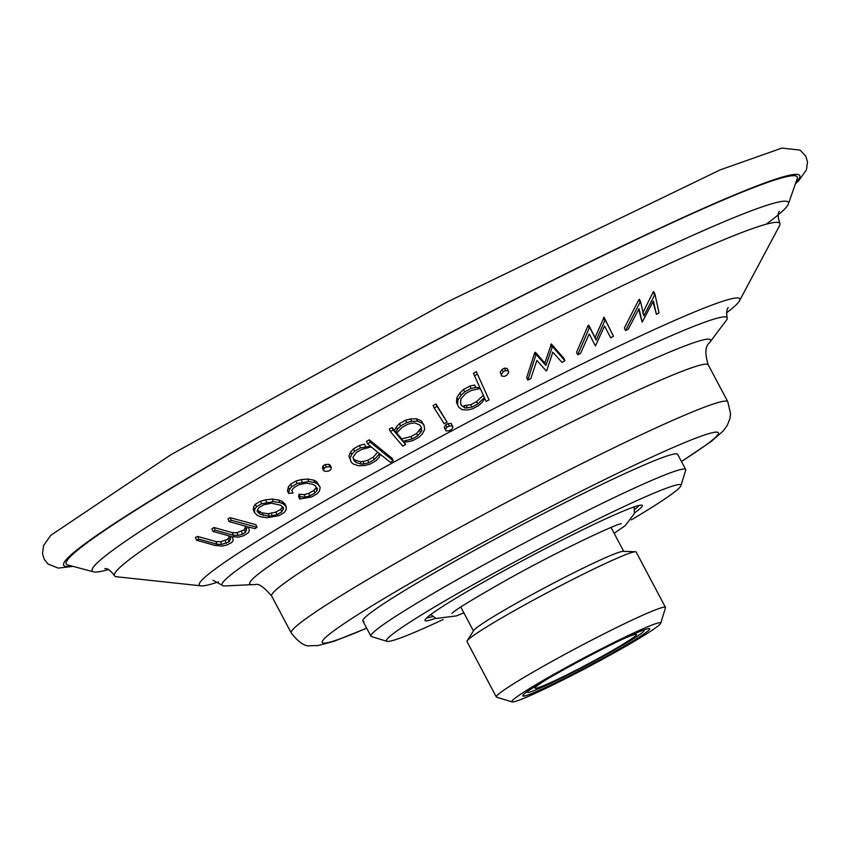 <?xml version="1.0" encoding="UTF-8"?>
<svg xmlns="http://www.w3.org/2000/svg" width="850" height="850" viewBox="0 0 850 850"><rect width="100%" height="100%" fill="white"/><g stroke="black" fill="none" stroke-linecap="round" stroke-linejoin="round"><path stroke-width="1.27" d="M709.389 342.89A260.695 15.459 -27.9 0 0 478.114 445.474A260.695 15.459 -27.9 0 0 251.356 584.619A260.695 15.459 -27.9 0 0 252.833 584.609L224.74 585.947A285.728 16.947 -27.9 0 1 223.826 585.926A285.728 16.947 -27.9 0 1 222.158 585.257A285.728 16.947 -27.9 0 1 466.661 436.433A285.728 16.947 -27.9 0 1 727.175 317.858A285.728 16.947 -27.9 0 1 726.251 320.45M638.648 309.389L642.164 322.192L653.374 301.049L656.412 314.373L659.026 312.864L654.989 294.355L643.854 315.849L640.634 301.994L640.008 302.313L625.536 330.554L628.235 329.258L639.019 308.656L642.164 322.192M640.634 301.994L639.455 299.338L638.839 299.657L640.146 302.228M638.839 299.657L624.378 327.941L625.536 330.554M196.605 540.217L214.997 545.424L222.148 546.082L227.216 544.893L231.88 542.406L233.208 540.228L232.422 536.626L238.563 537.136L243.578 535.734L248.126 532.971L249.347 530.634L248.444 526.989L254.947 528.647L257.029 527.287L231.242 520.264L229.16 521.624L247.286 526.692L245.406 532.44L242.643 534.129L238.159 535.362L233.452 535.309L215.22 530.188L213.084 531.42L231.221 536.52L229.16 541.854L221.818 544.414L217.058 544.276L198.804 539.123L196.605 540.217L195.404 537.487L197.604 536.392L198.804 539.123M257.337 510.064L258.974 507.609L263.734 504.815L271.416 503.2L280.638 505.219L283.592 507.939L281.817 511.849L277.058 514.654L269.376 516.29L260.185 514.271L257.199 511.541L257.337 510.064M257.635 515.578L260.865 516.842L267.389 517.714L279.098 515.578L284.229 512.561L286.099 509.915L286.206 506.664L283.103 503.784L279.862 502.531L273.339 501.649L261.63 503.763L256.498 506.77L254.681 509.426L254.522 512.699L257.635 515.578M283.103 503.784L281.987 501.266L285.101 504.135L286.206 506.664M281.987 501.266L278.757 500.002L279.862 502.531M278.757 500.002L272.223 499.12L273.339 501.649M272.223 499.12L265.582 499.832L266.698 502.371M265.582 499.832L260.504 501.213L261.63 503.763M260.504 501.213L255.372 504.22L256.498 506.77M255.372 504.22L253.555 506.866L254.681 509.426M253.555 506.866L253.385 510.138L254.522 512.699M726.516 312.864A305.819 18.137 152.1 0 0 739.224 301.304A305.819 18.137 152.1 0 0 737.959 297.946A305.819 18.137 152.1 0 0 736.376 297.946A305.819 18.137 152.1 0 0 461.082 425.892A305.819 18.137 152.1 0 0 200.526 581.666A305.819 18.137 152.1 0 0 201.174 585.884M201.737 585.905A305.819 18.137 152.1 0 0 218.407 581.899M201.684 585.905L116.131 576.714A376.454 22.323 -27.9 0 1 114.431 575.684A376.454 22.323 -27.9 0 1 422.089 387.621A376.454 22.323 -27.9 0 1 777.537 222.371A376.454 22.323 -27.9 0 1 779.822 223.38A376.454 22.323 -27.9 0 1 779.662 225.484M229.468 536.053L227.981 539.166L220.628 541.716L215.857 541.567L197.604 536.392M245.661 526.256L244.237 529.816L236.991 532.716L232.284 532.653L214.041 527.521L211.905 528.742L213.084 531.42M257.029 527.287L255.882 524.684L230.095 517.65L228.012 518.999L229.16 521.624M320.184 487.326L316.646 481.61L313.777 480.144L307.679 479.007L301.166 479.623L296.034 481.015L290.541 484.203L288.309 487.071L287.481 490.854L288.586 493.351L292.984 493.032L291.858 490.28L293.877 487.666L298.966 484.702L306.648 483.129L312.428 484.213L315.116 485.594L317.433 488.654L317.018 490.269L314.999 492.915L309.899 495.879L305.246 497.133L300.209 496.729L299.699 499.046L311.674 496.953L317.167 493.765L319.451 490.907L320.184 487.326L317.741 484.086L314.872 482.619L308.773 481.483L297.128 483.501L291.646 486.689L289.414 489.568L288.586 493.351M317.018 490.269L315.924 487.794L313.905 490.429L308.805 493.382L304.141 494.636L299.115 494.233L298.594 496.549L299.699 499.046M365.606 446.569L364.544 444.146L359.454 445.464L353.473 448.832L350.614 451.998L348.914 456.078L351.358 462.358L353.579 464.185L358.838 465.811L365.033 465.428L370.09 464.079L376.072 460.7L378.951 457.566L380.29 454.346L390.447 462.358L393.189 460.753L370.313 442.191L367.572 443.806L370.515 446.293L360.517 447.886L354.546 451.265L351.688 454.431L349.987 458.511L351.358 462.358M393.189 460.753L392.116 458.32L369.251 439.769L366.499 441.384L367.572 443.806M447.121 422.184L435.997 403.962L433.096 405.546L434.159 407.957L444.221 423.767L447.121 422.184L437.059 406.374L434.159 407.957M475.745 387.483L474.672 385.061L469.922 386.07L463.601 389.449L459.946 392.913L456.896 397.609L456.471 402.348L458.639 407.203L462.336 409.732L467.617 409.976L472.345 408.924L478.678 405.556L482.332 402.124L484.755 398.427L486.136 401.487L489.037 399.872L477.424 374.096L474.523 375.711L479.921 387.706L475.745 387.483L470.985 388.493L464.663 391.861L461.019 395.335L457.959 400.021L457.534 404.759M489.037 399.872L476.351 371.673L473.461 373.288L474.523 375.711M564.921 360.772L563.816 358.275L551.374 344.027L544.797 363.046L535.447 352.336L534.735 352.686L526.692 377.623L527.786 380.078L530.772 378.622L536.871 360.453L546.168 370.866L546.763 370.558L552.808 352.166L561.999 362.397L564.921 360.772L552.468 346.513L545.891 365.521L536.531 354.801L535.829 355.162L527.786 380.078M613.466 336.249L604.074 317.273L595.053 337.546L588.763 325.252L588.083 325.592L576.608 352.219L577.713 354.748L580.603 353.366L589.199 333.965L595.446 345.95L604.541 326.028L610.672 337.801L613.466 336.249L605.211 319.844L596.179 340.096L589.879 327.803L589.199 328.142L577.713 354.748M508.279 370.887L507.206 368.454L504.464 368.167L502.095 369.41L500.214 372.13L501.723 376.104L504.464 376.38L506.834 375.137L508.714 372.428L508.279 370.887L505.548 370.611L503.168 371.854L501.288 374.574L501.723 376.104M453.039 427.125L451.191 423.513L448.131 423.598L445.783 424.883L444.242 427.284L446.08 430.908L449.14 430.822L451.499 429.537L453.039 427.125L452.253 425.935L449.204 426.02L446.845 427.306L445.304 429.707M424.033 425.266L421.196 420.771L416.511 418.795L410.667 418.933L405.652 420.176L399.5 423.587L396.291 426.913L394.506 430.387L392.147 427.571L389.279 429.112L390.341 431.524L402.741 446.069L405.62 444.539L403.368 441.936L408 441.809L412.973 440.544L419.124 437.134L422.386 433.829L424.639 429.494L424.033 425.266L422.259 423.183L417.573 421.207L411.74 421.345L406.714 422.588L400.573 425.999L397.354 429.324L395.569 432.799L393.221 429.983L390.341 431.524M331.33 467.723L330.246 465.269L328.78 464.302L325.221 464.557L323.074 465.789L322.405 467.957L323.489 470.411L324.966 471.389L328.504 471.123L330.65 469.88L331.33 467.723L329.853 466.746L326.304 467.011L324.158 468.244L323.489 470.411M654.989 294.355L653.799 291.656L653.204 291.986L642.674 313.183M652.991 301.824L656.412 314.373M67.543 564.91A413.589 24.533 -27.9 0 1 420.994 348.341A413.589 24.533 -27.9 0 1 797.204 178.681M766.02 224.273A393.869 23.354 152.1 0 0 788.311 204.138A393.869 23.354 152.1 0 0 785.942 201.206A393.869 23.354 152.1 0 0 772.257 203.649A393.869 23.354 152.1 0 0 429.356 365.967A393.869 23.354 152.1 0 0 102.361 558.344A393.869 23.354 152.1 0 0 93.67 571.869M94.626 572.029A393.869 23.354 152.1 0 0 108.343 569.574M283.443 509.405L282.328 506.876L280.702 509.309L275.931 512.104L268.249 513.729L262.098 512.89L257.327 510.138M377.687 452.243L373.235 457.183L367.752 460.286L363.003 461.497L360.251 461.699L355.247 460.19L353.154 458.469M352.952 457.247L356.384 452.466L361.866 449.363L371.259 446.919L379.567 453.762L374.308 459.616L368.826 462.719L364.076 463.93L361.324 464.142L356.32 462.623L354.227 460.902L352.952 457.247M421.717 430.844L417.69 435.869L411.995 439.025L402.794 441.267L396.164 433.5L402.071 427.391L407.766 424.224L412.377 423.119L415.034 423.013L419.475 424.894L421.143 426.849L421.717 430.844L420.644 428.432L416.627 433.447L410.933 436.613L401.721 438.855L397.024 433.373M483.331 395.207L476.606 401.625L470.794 404.728L464.015 405.588L465.088 408.011L461.571 405.631L460.541 403.336L460.944 398.82L465.715 393.497L471.527 390.394L480.293 388.524L484.404 397.641L477.679 404.047L471.867 407.15L465.088 408.011M363.97 621.477A178.075 10.561 -27.9 0 1 362.876 620.978A178.075 10.561 -27.9 0 1 515.312 528.317A178.075 10.561 -27.9 0 1 677.631 454.325L685.684 469.529A178.075 10.561 -27.9 0 1 685.695 470.231L680.914 485.701A166.589 9.881 -27.9 0 1 631.369 519.86M604.074 317.273L605.211 319.844M603.447 317.613L604.584 320.184M595.053 337.546L596.179 340.096M588.763 325.252L589.879 327.803M588.083 325.592L589.199 328.142M551.374 344.027L552.468 346.513M550.704 344.388L551.799 346.874M544.797 363.046L545.891 365.521M535.447 352.336L536.531 354.801M534.735 352.686L535.829 355.162M504.464 368.167L505.548 370.611M502.095 369.41L503.168 371.854M500.214 372.13L501.288 374.574M476.606 401.625L477.679 404.047M470.794 404.728L471.867 407.15M466.384 405.652L467.457 408.074M460.541 403.293L461.571 405.631M476.351 371.673L477.424 374.096M469.922 386.07L470.985 388.493M463.601 389.449L464.663 391.861M459.946 392.913L461.019 395.335M456.896 397.609L457.959 400.021M451.191 423.513L452.253 425.935M448.131 423.598L449.204 426.02M445.783 424.883L446.845 427.306M435.997 403.962L437.059 406.374M419.56 430.376L420.623 432.799M416.627 433.447L417.69 435.869M410.933 436.613L411.995 439.025M401.721 438.855L402.794 441.267M404.558 442.117L405.62 444.539M421.196 420.771L422.259 423.183M416.511 418.795L417.573 421.207M410.667 418.933L411.74 421.345M405.652 420.176L406.714 422.588M399.5 423.587L400.573 425.999M396.291 426.913L397.354 429.324M394.506 430.387L395.569 432.799M392.147 427.571L393.221 429.983M373.235 457.183L374.308 459.616M367.752 460.286L368.826 462.719M363.003 461.497L364.076 463.93M360.251 461.699L361.324 464.142M355.247 460.19L356.32 462.623M369.251 439.769L370.313 442.191M359.454 445.464L360.517 447.886M353.473 448.832L354.546 451.265M350.614 451.998L351.688 454.431M348.914 456.078L349.987 458.511M328.78 464.302L329.853 466.746M325.221 464.557L326.304 467.011M323.074 465.789L324.158 468.244M313.905 490.429L314.999 492.915M308.805 493.382L309.899 495.879M304.141 494.636L305.246 497.133M299.115 494.233L300.209 496.729M316.646 481.61L317.741 484.086M313.777 480.144L314.872 482.619M307.679 479.007L308.773 481.483M301.166 479.623L302.26 482.099M296.034 481.015L297.128 483.501M290.541 484.203L291.646 486.689M288.309 487.071L289.414 489.568M280.702 509.309L281.817 511.849M275.931 512.104L277.058 514.654M271.235 513.358L272.361 515.918M268.249 513.729L269.376 516.29M262.098 512.89L263.224 515.451M259.059 511.711L260.185 514.271M230.095 517.65L231.242 520.264M245.342 527.616L246.5 530.241M244.237 529.816L245.406 532.44M241.485 531.484L242.643 534.129M236.991 532.716L238.159 535.362M232.284 532.653L233.452 535.309M214.041 527.521L215.22 530.188M229.171 537.136L230.35 539.814M227.981 539.166L229.16 541.854M225.165 540.674L226.344 543.362M220.628 541.716L221.818 544.414M215.857 541.567L217.058 544.276M653.204 291.986L654.394 294.695M443.073 619.554A166.589 9.881 -27.9 0 1 387.473 641.41A166.589 9.881 -27.9 0 1 386.984 641.325L371.503 636.586A178.075 10.561 -27.9 0 1 370.929 636.183A178.075 10.561 -27.9 0 1 516.226 547.315A178.075 10.561 -27.9 0 1 684.59 469.03A178.075 10.561 -27.9 0 1 685.684 469.529M386.984 641.325A166.589 9.881 -27.9 0 1 529.051 554.264A166.589 9.881 -27.9 0 1 680.914 485.701M639.009 505.442A120.636 7.151 -27.9 0 1 634.642 509.533M432.703 616.452A120.636 7.151 -27.9 0 1 426.859 617.759M435.625 618.237A122.931 7.289 -27.9 0 1 425.786 620.861A122.931 7.289 -27.9 0 1 425.021 620.032A122.931 7.289 -27.9 0 1 530.262 556.548A122.931 7.289 -27.9 0 1 641.92 505.187A122.931 7.289 -27.9 0 1 634.472 512.943M525.651 692.835A71.804 4.261 -27.9 0 1 592.96 654.001A71.804 4.261 -27.9 0 1 649.496 628.554A71.804 4.261 -27.9 0 1 646.871 631.805A71.804 4.261 -27.9 0 1 575.822 672.573A71.804 4.261 -27.9 0 1 522.803 695.64A71.804 4.261 -27.9 0 1 525.651 692.835M515.174 698.105A84.214 4.994 -27.9 0 1 598.506 650.293A84.214 4.994 -27.9 0 1 660.694 623.241A84.214 4.994 -27.9 0 1 588.604 666.729A84.214 4.994 -27.9 0 1 512.114 701.919A84.214 4.994 -27.9 0 1 515.174 698.105M512.114 701.919L496.623 697.181A95.699 5.674 -27.9 0 1 496.315 696.968A95.699 5.674 -27.9 0 1 500.119 692.856A95.699 5.674 -27.9 0 1 592.322 639.806A95.699 5.674 -27.9 0 1 665.476 607.399A95.699 5.674 -27.9 0 1 665.486 607.782L660.694 623.241M496.315 696.968L467.001 641.591A95.699 5.674 -27.9 0 1 467.181 640.836A95.699 5.674 -27.9 0 1 470.794 637.479A95.699 5.674 -27.9 0 1 558.673 586.681A95.699 5.674 -27.9 0 1 635.439 551.756A95.699 5.674 -27.9 0 1 636.161 552.032L665.476 607.399M635.439 551.756L623.188 551.342A85.021 5.047 152.1 0 0 546.338 586.914A85.021 5.047 152.1 0 0 473.716 630.487L467.181 640.836M622.476 639.274A57.439 3.411 -27.9 0 1 636.491 634.429A57.439 3.411 -27.9 0 1 634.217 636.894A57.439 3.411 -27.9 0 1 578.871 668.737A57.439 3.411 -27.9 0 1 534.958 688.181A57.439 3.411 -27.9 0 1 546.847 679.32M643.025 630.243A66.056 3.921 -27.9 0 1 644.109 630.392A66.056 3.921 -27.9 0 1 641.484 633.229A66.056 3.921 -27.9 0 1 577.841 669.853A66.056 3.921 -27.9 0 1 527.34 692.219A66.056 3.921 -27.9 0 1 527.829 691.231M366.647 628.107A224.028 13.281 -27.9 0 1 323.648 643.121A224.028 13.281 -27.9 0 1 569.117 497.335A224.028 13.281 -27.9 0 1 681.403 461.454M726.304 320.376L709.421 342.848C705.16 346.163 704.767 353.504 708.252 364.852A247.01 14.652 -27.9 0 0 483.108 467.489A247.01 14.652 -27.9 0 0 271.66 596.02L291.231 632.963A247.01 14.652 -27.9 0 1 502.669 504.433A247.01 14.652 -27.9 0 1 727.823 401.795L730.575 413.769L729.895 418.731L727.249 425.382L723.159 431.014L711.025 441.618L681.456 461.55M71.559 566.068A416.468 24.703 -27.9 0 1 66.215 566.472A416.468 24.703 -27.9 0 1 436.326 340.053A416.468 24.703 -27.9 0 1 795.961 182.516M739.234 301.293L779.716 225.367M67.554 564.91L93.723 571.891M797.258 178.553L788.311 204.117M779.822 223.38C777.793 217.005 777.654 213.031 779.407 211.459L779.376 211.501M104.837 568.639L105.166 568.661C107.504 568.193 110.596 570.541 114.431 575.684M772.257 203.649L771.237 203.947M222.158 585.257L213.074 580.316M727.175 317.858C726.336 312.651 726.676 309.219 728.206 307.572L728.184 307.594M291.231 632.963C298.711 642.632 305.246 646.882 310.834 645.724L317.985 645.532L333.795 641.389L366.701 628.203M271.66 596.02C263.723 586.829 258.209 583.036 255.096 584.651L252.811 584.609M72.739 566.408L58.204 568.108L48.004 564.018L44.253 559.353L42.5 553.637L43.573 545.626L50.681 535.394L171.009 454.665L446.516 302.324L720.247 169.841L781.926 148.081L800.094 150.089L805.726 156.113L807.5 161.829L806.448 169.841L798.681 180.752L795.579 183.674M708.252 364.852L727.823 401.795M370.929 636.183L362.876 620.978M623.709 551.363L611.054 527.457M473.439 630.923L460.785 607.017M614.146 533.301L625.228 525.64L634.355 513.559L634.196 506.866M621.233 523.749L621.276 523.738C619.862 522.506 564.549 547.708 509.533 578.34C474.661 597.996 455.473 609.673 451.966 613.381L452.009 613.349M430.748 614.593L436.124 618.449L456.312 615.931L463.877 612.861"/></g></svg>
